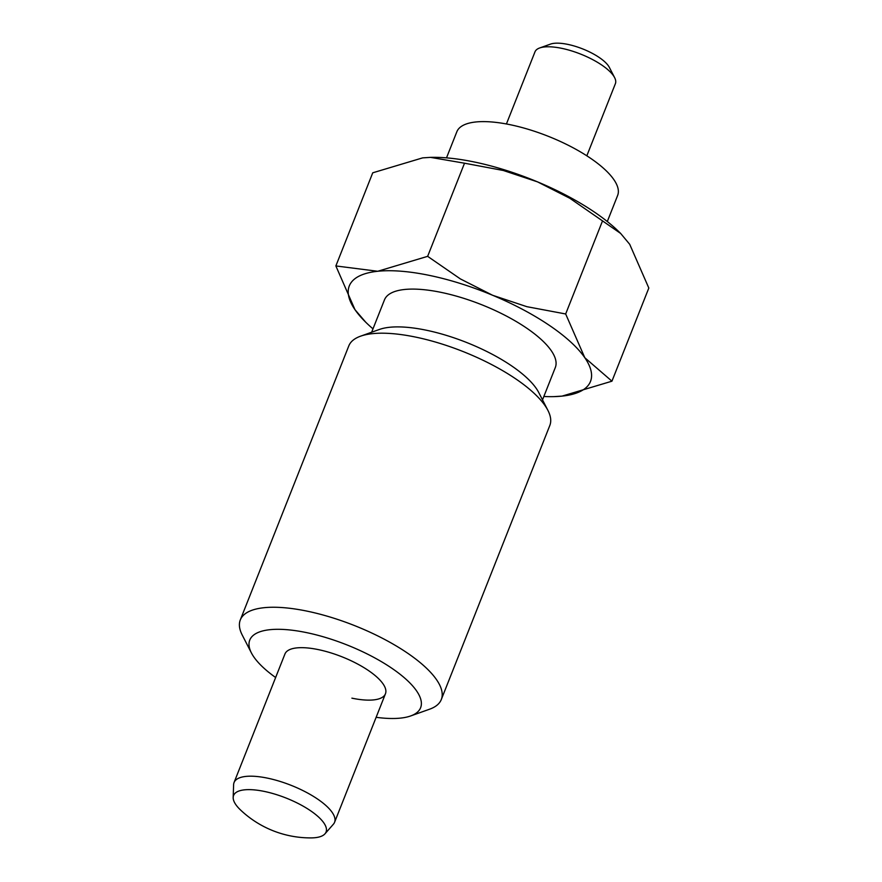 <?xml version="1.0" encoding="UTF-8"?>
<svg xmlns="http://www.w3.org/2000/svg" width="882" height="882" viewBox="0 0 882 882"><rect width="100%" height="100%" fill="white"/><g stroke="black" fill="none" stroke-linecap="round" stroke-linejoin="round"><path stroke-width="1.32" d="M324.962 833.832L333.374 824.24A54.045 18.401 -158.4 0 0 334.565 822.322A54.045 18.401 -158.4 0 0 267.61 778.167A54.045 18.401 -158.4 0 0 234.061 782.521A54.045 18.401 -158.4 0 0 233.609 784.737L233.179 797.493A49.723 16.923 -158.4 0 0 240.521 809.974A101.783 101.783 0 0 0 311.059 837.9A49.723 16.923 -158.4 0 0 324.962 833.832A49.723 16.923 -158.4 0 0 311.456 811.374A49.723 16.923 -158.4 0 0 264.457 791.452A49.723 16.923 -158.4 0 0 233.179 797.493M586.828 155.805L615.382 83.68A43.24 14.718 -158.4 0 0 614.622 77.638L609.363 67.407A33.957 11.554 -158.4 0 0 567.909 44.409A33.957 11.554 -158.4 0 0 550.511 44.1L539.674 47.97A43.24 14.718 -158.4 0 0 534.988 51.84L506.422 123.976M614.622 77.638A43.24 14.718 -158.4 0 0 561.823 48.356A43.24 14.718 -158.4 0 0 539.674 47.97M446.501 157.867L456.843 131.76A86.48 29.437 21.6 0 1 510.524 124.781A86.48 29.437 21.6 0 1 617.643 195.429L607.312 221.525M376.14 717.309A91.882 31.278 -158.4 0 0 410.659 715.952L429.589 709.205A108.089 36.79 -158.4 0 0 441.309 699.514A108.089 36.79 -158.4 0 0 307.421 611.215A108.089 36.79 -158.4 0 0 240.301 619.936A108.089 36.79 -158.4 0 0 242.219 635.018L251.392 652.901A91.882 31.278 -158.4 0 0 275.636 677.519M410.659 715.952A91.882 31.278 -158.4 0 0 401.067 675.05A91.882 31.278 -158.4 0 0 306.815 632.67A91.882 31.278 -158.4 0 0 251.392 652.901M441.309 699.514L549.817 425.466A108.089 36.79 -158.4 0 0 547.909 410.384A108.089 36.79 -158.4 0 0 415.918 337.156A108.089 36.79 -158.4 0 0 360.529 336.196A108.089 36.79 -158.4 0 0 348.809 345.876L240.301 619.936M547.909 410.384L538.726 392.501A91.882 31.278 -158.4 0 0 426.546 330.265A91.882 31.278 -158.4 0 0 379.458 329.438L360.529 336.196M542.507 399.866L555.318 367.518A91.882 31.278 -158.4 0 0 441.507 292.46A91.882 31.278 -158.4 0 0 384.464 299.869L371.653 332.227M553.951 396.624L562.055 396.117L611.943 381.189L584.799 357.706L565.671 313.97L526.874 306.682L492.641 295.283L460.382 278.921L427.638 256.342L377.739 271.27L335.866 265.945L354.983 309.681L365.754 322.239A129.709 44.155 -158.4 0 0 372.998 328.854M543.852 396.492A129.709 44.155 -158.4 0 0 553.653 396.635A129.709 44.155 -158.4 0 0 562.055 396.117A129.709 44.155 -158.4 0 0 584.799 357.706A129.709 44.155 -158.4 0 0 492.641 295.283A129.709 44.155 -158.4 0 0 429.821 275.482A129.709 44.155 -158.4 0 0 377.739 271.27A129.709 44.155 -158.4 0 0 354.983 309.681A129.709 44.155 -158.4 0 0 365.754 322.239M427.638 256.342L464.516 163.203L503.313 170.491L537.546 181.879L569.805 198.252L620.663 233.454L629.704 244.303L648.821 288.039L611.943 381.189M430.736 157.36A129.709 44.155 21.6 0 1 431.033 157.36A129.709 44.155 21.6 0 1 474.725 162.079A129.709 44.155 21.6 0 1 537.546 181.879A129.709 44.155 21.6 0 1 618.932 231.757L620.663 233.454M234.061 782.521L284.941 654.003A54.045 18.401 21.6 0 1 318.501 649.648A54.045 18.401 21.6 0 1 385.445 693.792A54.045 18.401 21.6 0 1 351.896 698.158M335.866 265.945L372.744 172.806L422.632 157.878L430.482 157.371L464.516 163.203M565.671 313.97L602.549 220.82M385.445 693.792L334.565 822.322M553.653 396.635L554.205 396.624M431.033 157.36L430.482 157.371"/></g></svg>

